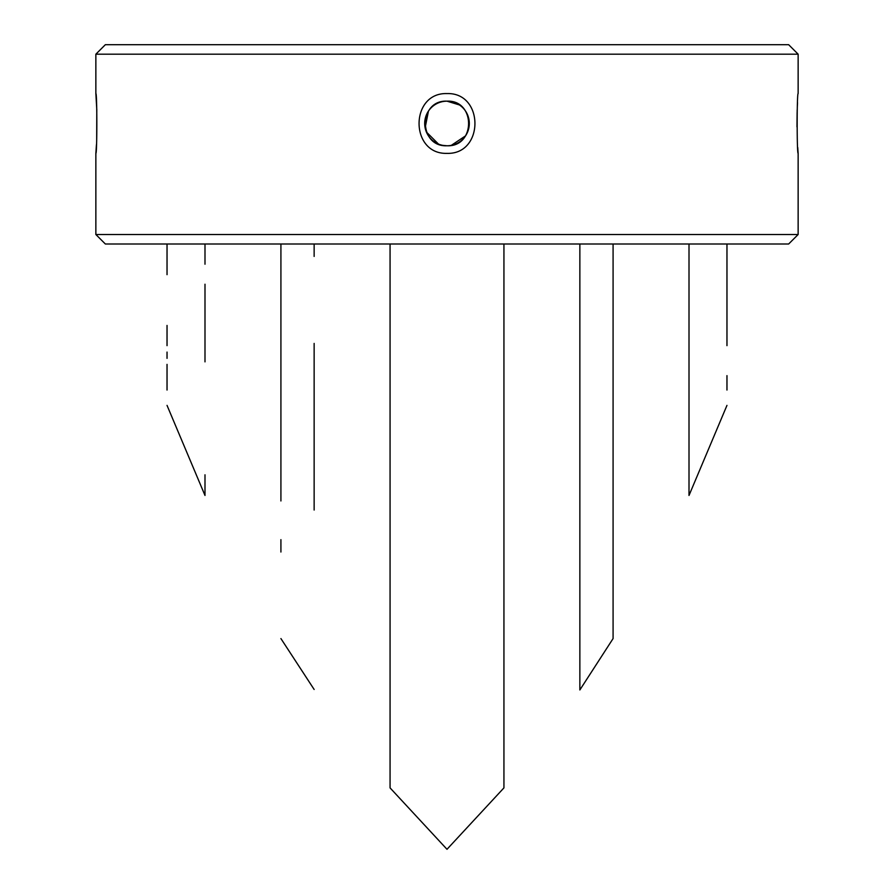 <?xml version="1.0" encoding="UTF-8"?>
<svg xmlns="http://www.w3.org/2000/svg" width="894" height="894" viewBox="0 0 894 894"><rect width="100%" height="100%" fill="white"/><g stroke="black" fill="none" stroke-linecap="round" stroke-linejoin="round"><path stroke-width="1.34" d="M390.063 243.995L390.063 787.86L390.063 243.995M798.141 234.507L788.653 243.995L105.347 243.995L95.859 234.507L798.141 234.507L798.141 153.366C796.845 154.494 796.856 92.406 798.141 93.579L798.141 54.188L95.859 54.188L105.347 44.7L788.653 44.7L798.141 54.188M447 101.167A22.305 22.305 0 0 0 424.695 123.473A22.305 22.305 0 0 0 447 145.767C418.236 147.152 418.224 99.793 447 101.167C475.72 99.782 475.832 147.119 447 145.767A22.305 22.305 0 0 0 469.305 123.473A22.305 22.305 0 0 0 447 101.167L459.415 104.944M447 153.366C409.743 154.528 409.776 92.406 447 93.579C484.28 92.428 484.202 154.561 447 153.366M96.686 139.844L96.787 109.616L95.859 93.579C97.155 92.428 97.144 154.561 95.859 153.366L96.451 144.593M428.461 111.068L425.131 127.82M426.393 131.999L438.462 144.068M442.642 145.342L447 145.767M797.526 102.709L797.347 106.475M797.213 109.671L797.146 111.504M797.124 112.298L796.979 126.859M797.727 147.476L798.141 153.366M451.336 145.342L465.539 135.866M95.859 93.579L95.859 54.188M95.859 234.507L95.859 153.366M314.14 243.995L314.14 256.422M314.14 343.419L314.14 510.038M314.14 689.464L280.917 638.573M280.917 243.995L280.917 500.953M280.917 552.023L280.917 539.652M503.937 568.897L503.937 787.882L447 849.3L390.063 787.882M503.937 243.995L503.937 787.86L503.937 243.995M726.967 243.995L726.967 345.643M726.967 375.625L726.967 390.041M689.006 243.995L689.006 495.455L689.006 243.995M689.006 342.894L689.006 294.137M204.994 243.995L204.994 264.211M204.994 284.214L204.994 361.858M204.994 474.803L204.994 495.455L167.033 405.384M167.033 243.995L167.033 274.67M167.033 390.041L167.033 364.372M167.033 358.36L167.033 352.08M167.033 345.643L167.033 325.438M579.86 243.995L579.86 689.933L579.86 243.995M613.083 539.652L613.083 638.573L579.86 689.956L579.86 510.027M579.86 428.382L579.86 343.419M613.083 273.799L613.083 303.547M613.083 500.953L613.083 526.901M613.083 243.995L613.083 638.573L613.083 243.995M726.967 405.384L689.006 495.455"/></g></svg>
